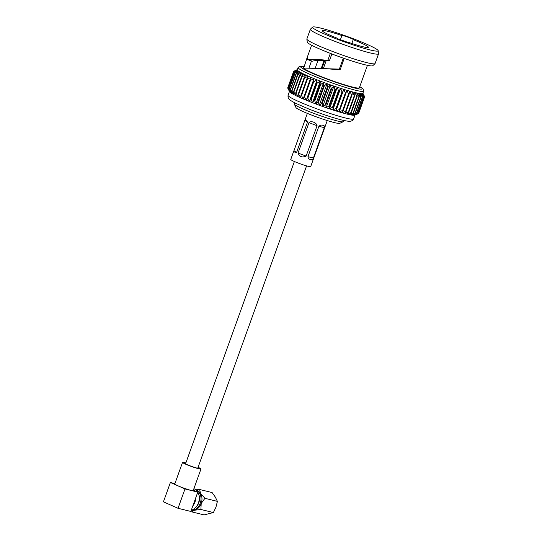 <?xml version="1.0" encoding="UTF-8"?>
<svg xmlns="http://www.w3.org/2000/svg" width="542" height="542" viewBox="0 0 542 542"><rect width="100%" height="100%" fill="white"/><g stroke="black" fill="none" stroke-linecap="round" stroke-linejoin="round"><path stroke-width="0.81" d="M191.265 510.252A11.247 8.645 -76.2 0 0 198.419 502.915A11.247 8.645 -76.2 0 0 197.789 492.129M178.027 508.294L190.838 511.445L192.81 505.964A11.247 8.645 -76.2 0 0 194.971 502.068A11.247 8.645 -76.2 0 0 195.825 497.59L197.803 492.102L184.991 488.952L178.027 508.294L163.427 501.838L170.391 482.495L184.991 488.952M185.872 462.909A9.79 0.847 19.8 0 0 182.546 462.38A9.79 0.847 19.8 0 0 185.682 464.203A9.79 0.847 19.8 0 0 195.432 467.834A9.79 0.847 19.8 0 0 200.967 469.013A9.79 0.847 19.8 0 0 198.074 467.299M182.546 462.38L174.781 483.959A9.79 0.847 19.8 0 0 177.912 485.774A9.79 0.847 19.8 0 0 187.661 489.406A9.79 0.847 19.8 0 0 193.203 490.591L200.967 469.013M185.798 463.112A8.069 0.698 19.8 0 0 184.165 462.963A8.069 0.698 19.8 0 0 186.746 464.467A8.069 0.698 19.8 0 0 194.788 467.455A8.069 0.698 19.8 0 0 199.348 468.43A8.069 0.698 19.8 0 0 197.999 467.502M198.772 494.419A9.925 7.629 103.8 0 1 198.778 502.82A9.925 7.629 103.8 0 1 195.513 507.658M196.4 490.32A10.318 7.934 103.8 0 1 200.235 503.233A10.318 7.934 103.8 0 1 191.509 510.185M196.265 490.198L196.36 490.219A10.318 7.934 103.8 0 1 200.56 493.477A10.318 7.934 103.8 0 1 201.197 503.464A10.318 7.934 103.8 0 1 194.531 510.225A10.318 7.934 103.8 0 1 191.428 510.259L191.34 510.232M199.632 489.494L212.118 492.563L215.337 497.109L217.41 501.377L215.973 507.102L213.392 512.549L204.077 514.9L191.59 511.824L194.531 510.225L200.899 509.473L201.197 503.464L204.923 498.308L200.56 493.477L199.632 489.494L195.804 489.799M213.392 512.549L200.899 509.473M217.41 501.377L204.923 498.308M192.81 505.964L195.825 497.59M174.903 483.606L170.391 482.495M197.803 492.102L193.365 490.144M197.769 492.089A11.247 8.645 -76.2 0 0 193.88 488.701M293.5 151.862L293.94 150.703L296.596 152.41L293.5 151.862L290.769 159.436A10.583 0.915 -160.2 0 0 297.077 162.62A10.583 0.915 -160.2 0 0 308.215 166.333A10.583 0.915 -160.2 0 0 310.688 166.604L327.266 120.554M318.886 126.306C320.288 125.08 321.65 124.768 322.964 125.371C324.231 125.398 324.685 126.157 324.326 127.648L318.886 126.306L307.951 156.685L313.391 158.027L324.326 127.648M313.391 158.027C312.673 159.551 311.758 160.066 310.654 159.558C309.177 159.436 308.276 158.474 307.951 156.685M296.596 152.41L307.531 122.031L304.882 120.324L293.94 150.703M304.882 120.324L305.234 119.267L307.531 122.031M306.128 156.096L317.07 125.717L308.974 122.668L298.039 153.054L306.128 156.096C302.246 157.824 299.543 156.807 298.039 153.054M308.974 122.668C310.884 120.426 316.684 122.6 317.07 125.717M343.127 121.76L339.759 123.332A23.367 2.019 -160.2 0 1 334.455 122.6A23.367 2.019 -160.2 0 1 310.742 114.741A23.367 2.019 -160.2 0 1 295.952 107.56L294.353 104.206A26.016 2.243 19.8 0 0 310.823 112.201A26.016 2.243 19.8 0 0 337.219 120.947A26.016 2.243 19.8 0 0 343.127 121.76A26.016 2.243 19.8 0 0 343.289 121.611L343.696 120.473M337.47 38.516L337.537 38.326A6.084 0.522 19.8 0 0 337.402 38.387A6.084 0.522 19.8 0 0 341.026 40.216A6.084 0.522 19.8 0 0 347.436 42.351A6.084 0.522 19.8 0 0 348.852 42.506A6.084 0.522 19.8 0 0 348.852 42.479L348.831 42.533M348.852 42.479A24.465 2.107 19.8 0 0 362.686 46.673A24.465 2.107 19.8 0 0 368.391 47.303A24.465 2.107 19.8 0 0 353.201 39.708A6.084 0.522 19.8 0 0 353.343 39.647A6.084 0.522 19.8 0 0 347.795 37.093A6.084 0.522 19.8 0 0 341.894 35.528A6.084 0.522 19.8 0 0 341.894 35.555A24.465 2.107 19.8 0 0 328.059 31.361A24.465 2.107 19.8 0 0 322.355 30.731A24.465 2.107 19.8 0 0 337.537 38.326M330.342 53.373L327.815 60.406C317.876 59.281 311.149 59.024 307.626 59.634L307.294 57.533L306.996 58.021L303.689 68.062L339.339 69.105L343.296 58.123M311.528 60.928L309.17 67.445M331.867 53.956L329.489 60.555C321.142 60.06 315.437 60.284 312.382 61.212L307.626 59.634M370.03 49.925A34.844 3.008 19.8 0 0 378.167 50.684A34.844 3.008 19.8 0 0 356.711 40.067A34.844 3.008 19.8 0 0 320.715 28.109A34.844 3.008 19.8 0 0 312.666 27.1A34.844 3.008 19.8 0 0 332.659 37.425A34.844 3.008 19.8 0 0 370.03 49.925M312.666 27.1L310.43 29.166A36.253 3.13 19.8 0 0 310.349 29.282A36.253 3.13 19.8 0 0 331.941 40.189A36.253 3.13 19.8 0 0 370.111 52.913A36.253 3.13 19.8 0 0 378.56 53.841A36.253 3.13 19.8 0 0 378.573 53.699L378.167 50.684M310.349 29.282L306.86 38.963A36.253 3.13 19.8 0 0 306.847 39.105A36.253 3.13 19.8 0 0 329.17 50.149A36.253 3.13 19.8 0 0 366.622 62.594A36.253 3.13 19.8 0 0 374.996 63.644A36.253 3.13 19.8 0 0 375.078 63.522L378.56 53.841M306.847 39.105L307.26 42.127A34.844 3.008 19.8 0 0 328.709 52.737A34.844 3.008 19.8 0 0 364.712 64.701A34.844 3.008 19.8 0 0 372.754 65.711L374.996 63.644M303.811 66.862L303.513 67.682A29.674 2.561 19.8 0 0 321.189 76.605A29.674 2.561 19.8 0 0 352.429 87.025A29.674 2.561 19.8 0 0 359.353 87.784L367.435 65.325M298.08 67.52L297.273 69.749A34.844 3.008 19.8 0 0 297.26 69.891A34.844 3.008 19.8 0 0 297.49 70.304A34.844 3.008 19.8 0 0 298.066 70.839A34.844 3.008 19.8 0 0 299.001 71.49A34.844 3.008 19.8 0 0 300.275 72.255A34.844 3.008 19.8 0 0 301.867 73.123A34.844 3.008 19.8 0 0 303.777 74.085A34.844 3.008 19.8 0 0 305.973 75.121A34.844 3.008 19.8 0 0 308.432 76.232A34.844 3.008 19.8 0 0 311.128 77.404A34.844 3.008 19.8 0 0 314.028 78.617A34.844 3.008 19.8 0 0 317.111 79.864A34.844 3.008 19.8 0 0 320.329 81.131A34.844 3.008 19.8 0 0 323.655 82.398A34.844 3.008 19.8 0 0 327.056 83.658A34.844 3.008 19.8 0 0 330.485 84.898A34.844 3.008 19.8 0 0 333.913 86.097A34.844 3.008 19.8 0 0 337.293 87.248A34.844 3.008 19.8 0 0 340.6 88.339A34.844 3.008 19.8 0 0 343.784 89.355A34.844 3.008 19.8 0 0 346.826 90.284A34.844 3.008 19.8 0 0 349.678 91.117A34.844 3.008 19.8 0 0 352.32 91.849A34.844 3.008 19.8 0 0 354.712 92.458A34.844 3.008 19.8 0 0 356.839 92.96A34.844 3.008 19.8 0 0 358.675 93.332A34.844 3.008 19.8 0 0 360.193 93.57A34.844 3.008 19.8 0 0 361.378 93.685A34.844 3.008 19.8 0 0 362.225 93.658A34.844 3.008 19.8 0 0 362.72 93.509A34.844 3.008 19.8 0 0 362.842 93.353L363.641 91.131A34.844 3.008 19.8 0 1 355.518 90.229A34.844 3.008 19.8 0 1 318.832 78.001A34.844 3.008 19.8 0 1 298.08 67.52L299.685 66.28L303.94 66.51M287.775 88.17A37.703 3.252 19.8 0 0 287.809 88.231L289.713 91.903L288.168 88.658L294.11 72.147L297.49 70.304L293.75 71.727A37.703 3.252 19.8 0 1 293.71 71.646L287.768 88.15A37.703 3.252 19.8 0 0 287.775 88.17L289.543 91.659A34.844 3.008 19.8 0 0 289.713 91.903A34.844 3.008 19.8 0 0 290.295 92.438A34.844 3.008 19.8 0 0 291.223 93.088A34.844 3.008 19.8 0 0 292.497 93.854A34.844 3.008 19.8 0 0 294.096 94.721A34.844 3.008 19.8 0 0 296 95.683A34.844 3.008 19.8 0 0 298.195 96.72A34.844 3.008 19.8 0 0 300.654 97.831A34.844 3.008 19.8 0 0 303.351 99.003A34.844 3.008 19.8 0 0 306.257 100.216A34.844 3.008 19.8 0 0 309.333 101.462A34.844 3.008 19.8 0 0 312.551 102.729A34.844 3.008 19.8 0 0 315.878 103.996A34.844 3.008 19.8 0 0 319.279 105.263A34.844 3.008 19.8 0 0 322.707 106.496A34.844 3.008 19.8 0 0 326.135 107.702A34.844 3.008 19.8 0 0 329.516 108.847A34.844 3.008 19.8 0 0 332.822 109.938A34.844 3.008 19.8 0 0 336.013 110.954A34.844 3.008 19.8 0 0 339.048 111.882A34.844 3.008 19.8 0 0 341.9 112.716A34.844 3.008 19.8 0 0 344.543 113.447A34.844 3.008 19.8 0 0 346.941 114.064A34.844 3.008 19.8 0 0 349.062 114.558A34.844 3.008 19.8 0 0 350.898 114.931A34.844 3.008 19.8 0 0 352.415 115.168A34.844 3.008 19.8 0 0 353.601 115.283A34.844 3.008 19.8 0 0 354.448 115.263A34.844 3.008 19.8 0 0 354.834 115.161L358.364 113.624A37.703 3.252 19.8 0 1 358.269 113.657L364.217 97.147A37.703 3.252 19.8 0 0 364.305 97.12L358.364 113.624M326.264 60.44L323.384 68.441M346.548 42.113A17.459 1.504 19.8 0 0 340.105 39.844M339.854 39.735L339.204 39.315A19.844 1.714 19.8 0 1 348.215 42.52M321.284 68.245L324.116 60.379M297.395 69.6L293.696 71.28A37.703 3.252 19.8 0 0 293.669 71.327L287.727 87.838A37.703 3.252 19.8 0 0 287.727 87.838L287.816 88.021M288.168 88.658A37.703 3.252 19.8 0 0 288.276 88.752L290.295 92.438L288.954 89.288A37.703 3.252 19.8 0 0 289.13 89.41L291.223 93.088L290.119 90.047A37.703 3.252 19.8 0 0 290.356 90.189L292.497 93.854L291.643 90.92A37.703 3.252 19.8 0 0 291.942 91.083L294.096 94.721L293.513 91.903A37.703 3.252 19.8 0 0 293.872 92.079L296 95.683L295.708 92.973A37.703 3.252 19.8 0 0 296.122 93.17L298.195 96.72L298.202 94.132A37.703 3.252 19.8 0 0 298.662 94.342L300.654 97.831L300.973 95.365A37.703 3.252 19.8 0 0 301.481 95.582L303.351 99.003L303.987 96.652A37.703 3.252 19.8 0 0 304.536 96.882L306.257 100.216L307.212 97.98A37.703 3.252 19.8 0 0 307.788 98.217L309.333 101.462L310.613 99.342A37.703 3.252 19.8 0 0 311.216 99.579L312.551 102.729L314.15 100.717A37.703 3.252 19.8 0 0 314.773 100.954L315.878 103.996L317.781 102.086A37.703 3.252 19.8 0 0 318.425 102.323L319.279 105.263L321.481 103.441A37.703 3.252 19.8 0 0 322.124 103.678L322.707 106.496L325.193 104.769A37.703 3.252 19.8 0 0 325.837 104.992L326.135 107.702L328.886 106.049A37.703 3.252 19.8 0 0 329.522 106.266L329.516 108.847L332.517 107.269A37.703 3.252 19.8 0 0 333.14 107.472L332.822 109.938L336.047 108.414A37.703 3.252 19.8 0 0 336.643 108.603L336.013 110.954L339.434 109.477A37.703 3.252 19.8 0 0 340.003 109.647L339.048 111.882L342.646 110.439A37.703 3.252 19.8 0 0 343.181 110.595L341.9 112.716L345.64 111.293A37.703 3.252 19.8 0 0 346.135 111.428L344.543 113.447L348.391 112.031A37.703 3.252 19.8 0 0 348.845 112.147L346.941 114.064L350.864 112.648A37.703 3.252 19.8 0 0 351.263 112.743L349.062 114.558L353.038 113.129A37.703 3.252 19.8 0 0 353.384 113.197L350.898 114.931L354.881 113.474A37.703 3.252 19.8 0 0 355.166 113.522L352.415 115.168L356.379 113.678A37.703 3.252 19.8 0 0 356.602 113.698L353.601 115.283L357.517 113.739A37.703 3.252 19.8 0 0 357.673 113.732L354.448 115.263L358.269 113.657M358.391 113.542L358.648 113.427A37.703 3.252 19.8 0 0 358.668 113.38A37.703 3.252 19.8 0 0 358.668 113.373L364.61 96.869L358.668 113.373M297.321 69.633L293.947 71.165M287.727 87.838L293.669 71.327A37.703 3.252 19.8 0 0 293.669 71.334L297.26 69.891L293.71 71.646M293.75 71.727L287.809 88.231M294.11 72.147A37.703 3.252 19.8 0 0 294.218 72.249L288.276 88.752M288.954 89.288L294.895 72.784A37.703 3.252 19.8 0 0 295.072 72.906L289.13 89.41M290.119 90.047L296.061 73.543A37.703 3.252 19.8 0 0 296.298 73.685L290.356 90.189M291.643 90.92L297.585 74.417A37.703 3.252 19.8 0 0 297.883 74.579L291.942 91.083M293.513 91.903L299.455 75.392A37.703 3.252 19.8 0 0 299.814 75.575L293.872 92.079M295.708 92.973L301.65 76.469A37.703 3.252 19.8 0 0 302.063 76.666L296.122 93.17M298.202 94.132L304.143 77.628A37.703 3.252 19.8 0 0 304.611 77.838L298.662 94.342M300.973 95.365L306.914 78.861A37.703 3.252 19.8 0 0 307.422 79.078L301.481 95.582M303.987 96.652L309.929 80.148A37.703 3.252 19.8 0 0 310.478 80.379L304.536 96.882M307.212 97.98L313.154 81.476A37.703 3.252 19.8 0 0 313.73 81.713L307.788 98.217M310.613 99.342L316.555 82.838A37.703 3.252 19.8 0 0 317.158 83.075L311.216 99.579M314.15 100.717L320.092 84.213A37.703 3.252 19.8 0 0 320.715 84.45L314.773 100.954M317.781 102.086L323.723 85.582A37.703 3.252 19.8 0 0 324.367 85.819L318.425 102.323M321.481 103.441L327.422 86.937A37.703 3.252 19.8 0 0 328.066 87.174L322.124 103.678M325.193 104.769L331.135 88.265A37.703 3.252 19.8 0 0 331.779 88.488L325.837 104.992M328.886 106.049L334.827 89.538A37.703 3.252 19.8 0 0 335.464 89.755L329.522 106.266M332.517 107.269L338.459 90.758A37.703 3.252 19.8 0 0 339.082 90.968L333.14 107.472M336.047 108.414L341.988 91.91A37.703 3.252 19.8 0 0 342.591 92.099L336.643 108.603M339.434 109.477L345.376 92.967A37.703 3.252 19.8 0 0 345.945 93.143L340.003 109.647M342.646 110.439L348.587 93.935A37.703 3.252 19.8 0 0 349.123 94.091L343.181 110.595M345.64 111.293L351.582 94.789A37.703 3.252 19.8 0 0 352.076 94.925L346.135 111.428M348.391 112.031L354.332 95.528A37.703 3.252 19.8 0 0 354.786 95.643L348.845 112.147M350.864 112.648L356.805 96.144A37.703 3.252 19.8 0 0 357.205 96.232L351.263 112.743M353.038 113.129L358.98 96.625A37.703 3.252 19.8 0 0 359.326 96.693L353.384 113.197M354.881 113.474L360.823 96.971A37.703 3.252 19.8 0 0 361.108 97.011L355.166 113.522M356.379 113.678L362.32 97.174A37.703 3.252 19.8 0 0 362.544 97.194L356.602 113.698M357.517 113.739L363.458 97.235A37.703 3.252 19.8 0 0 363.614 97.228L357.673 113.732M358.648 113.427L364.59 96.923A37.703 3.252 19.8 0 0 364.61 96.869L362.855 93.217L364.576 96.557A37.703 3.252 19.8 0 0 364.563 96.537L364.529 96.686M294.895 72.784L298.066 70.839L294.218 72.249M296.061 73.543L299.001 71.49L295.072 72.906M297.585 74.417L300.275 72.255L296.298 73.685M299.455 75.392L301.867 73.123L297.883 74.579M301.65 76.469L303.777 74.085L299.814 75.575M304.143 77.628L305.973 75.121L302.063 76.666M306.914 78.861L308.432 76.232L304.611 77.838M309.929 80.148L311.128 77.404L307.422 79.078M313.154 81.476L314.028 78.617L310.478 80.379M316.555 82.838L317.111 79.864L313.73 81.713M320.092 84.213L320.329 81.131L317.158 83.075M323.723 85.582L323.655 82.398L320.715 84.45M327.422 86.937L327.056 83.658L324.367 85.819M331.135 88.265L330.485 84.898L328.066 87.174M334.827 89.538L333.913 86.097L331.779 88.488M338.459 90.758L337.293 87.248L335.464 89.755M341.988 91.91L340.6 88.339L339.082 90.968M345.376 92.967L343.784 89.355L342.591 92.099M348.587 93.935L346.826 90.284L345.945 93.143M351.582 94.789L349.678 91.117L349.123 94.091M354.332 95.528L352.32 91.849L352.076 94.925M356.805 96.144L354.712 92.458L354.786 95.643M358.98 96.625L356.839 92.96L357.205 96.232M360.823 96.971L358.675 93.332L359.326 96.693M362.32 97.174L360.193 93.57L361.108 97.011M363.458 97.235L361.378 93.685L362.544 97.194M364.217 97.147L362.225 93.658L363.614 97.228M364.59 96.923L362.72 93.509L364.305 97.12M324.705 68.563L340.098 69.843L344.204 58.441M329.489 60.555L327.646 60.386M336.013 110.954L343.784 89.355M332.822 109.938L340.6 88.339M329.516 108.847L337.293 87.248M326.135 107.702L333.913 86.097M322.707 106.496L330.485 84.898M319.279 105.263L327.056 83.658M315.878 103.996L323.655 82.398M312.551 102.729L320.329 81.131M309.333 101.462L317.111 79.864M306.257 100.216L314.028 78.617M339.339 69.105L340.098 69.843M341.894 35.555L340.396 39.715M351.846 43.482L353.201 39.708M294.74 102.845L294.333 103.989A26.016 2.243 19.8 0 0 294.353 104.206M321.975 68.312L324.827 60.392M303.927 66.558A32.744 2.825 19.8 0 0 314.184 74.064A32.744 2.825 19.8 0 0 354.603 87.987A32.744 2.825 19.8 0 0 359.752 86.659M353.641 118.901C353.154 119.911 352.368 120.615 351.277 121.001C350.105 120.913 351.69 122.235 341.907 120.053C332.544 117.648 321.575 113.996 309.015 109.098L295.688 103.326C291.264 100.988 289.069 99.586 289.103 99.125C288.222 98.353 287.883 97.079 288.08 95.297A34.844 3.008 19.8 0 0 308.832 105.778A34.844 3.008 19.8 0 0 345.518 118.007A34.844 3.008 19.8 0 0 353.641 118.901L355.017 115.087M185.52 463.891L294.387 161.502M197.715 468.281L306.582 165.893M305.234 119.267L307.348 113.386M317.998 60.379L315.349 67.743M297.321 69.62L295.038 70.616M362.889 93.224L364.563 96.537M288.08 95.297L289.455 91.483M359.766 86.612L363.181 89.125L363.641 91.131M306.996 58.021L311.603 45.223"/></g></svg>

